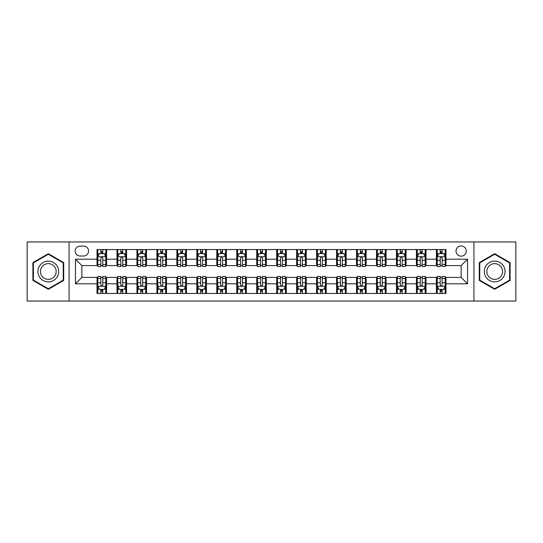 <?xml version="1.0" encoding="UTF-8"?>
<svg xmlns="http://www.w3.org/2000/svg" width="543" height="543" viewBox="0 0 543 543"><rect width="100%" height="100%" fill="white"/><g stroke="black" fill="none" stroke-linecap="round" stroke-linejoin="round"><path stroke-width="0.81" d="M461.15 245.945A5.111 5.111 0 0 0 456.039 251.056A5.111 5.111 0 0 0 461.15 256.167A5.111 5.111 0 0 0 466.261 251.056A5.111 5.111 0 0 0 461.15 245.945M473.93 301.046L515.85 301.046L515.85 241.954L473.93 241.954L473.93 301.046L69.07 301.046L69.07 241.954L27.15 241.954L27.15 301.046L69.07 301.046M80.093 256.011L83.608 256.011A4.948 4.948 0 0 0 88.557 251.056A4.948 4.948 0 0 0 83.608 246.108L80.093 246.108A4.948 4.948 0 0 0 75.144 251.056A4.948 4.948 0 0 0 80.093 256.011M473.93 241.954L69.07 241.954M97.021 283.799L75.463 283.799L75.463 259.201L97.021 259.201L97.021 265.588L81.85 265.588L81.85 277.412L97.021 277.412L97.021 293.458L445.979 293.458L445.979 277.412L461.15 277.412L461.15 265.588L445.979 265.588L445.979 259.201L467.537 259.201L467.537 283.799L445.979 283.799M445.979 259.201L445.979 249.542L97.021 249.542L97.021 259.201M436.396 249.542L436.396 265.588L437.196 265.588M440.23 265.588L442.145 265.588M445.179 265.588L445.979 265.588M436.396 265.588L425.217 265.588M416.433 249.542L416.433 265.588L417.234 265.588M420.268 265.588L422.183 265.588M416.433 265.588L405.254 265.588M396.471 249.542L396.471 265.588L397.266 265.588M400.3 265.588L402.22 265.588M396.471 265.588L385.292 265.588M376.509 249.542L376.509 265.588L377.304 265.588M380.338 265.588L382.258 265.588M376.509 265.588L365.33 265.588M356.541 249.542L356.541 265.588L357.342 265.588M360.376 265.588L362.29 265.588M356.541 265.588L345.362 265.588M336.579 249.542L336.579 265.588L337.379 265.588M340.413 265.588L342.328 265.588M336.579 265.588L325.4 265.588M316.617 249.542L316.617 265.588L317.417 265.588M320.451 265.588L322.366 265.588M316.617 265.588L305.438 265.588M296.654 249.542L296.654 265.588L297.455 265.588M300.489 265.588L302.403 265.588M296.654 265.588L285.475 265.588M276.692 249.542L276.692 265.588L277.487 265.588M280.521 265.588L282.441 265.588M276.692 265.588L265.513 265.588M256.73 249.542L256.73 265.588L257.525 265.588M260.559 265.588L262.479 265.588M256.73 265.588L245.545 265.588M236.762 249.542L236.762 265.588L237.562 265.588M240.597 265.588L242.511 265.588M236.762 265.588L225.583 265.588M216.8 249.542L216.8 265.588L217.6 265.588M220.634 265.588L222.549 265.588M216.8 265.588L205.621 265.588M196.837 249.542L196.837 265.588L197.638 265.588M200.672 265.588L202.587 265.588M196.837 265.588L185.658 265.588M176.875 249.542L176.875 265.588L177.67 265.588M180.71 265.588L182.624 265.588M176.875 265.588L165.696 265.588M156.913 249.542L156.913 265.588L157.708 265.588M160.742 265.588L162.662 265.588M156.913 265.588L145.734 265.588M136.945 249.542L136.945 265.588L137.746 265.588M140.78 265.588L142.7 265.588M136.945 265.588L125.766 265.588M116.983 249.542L116.983 265.588L117.783 265.588M120.817 265.588L122.732 265.588M116.983 265.588L105.804 265.588M97.021 265.588L97.821 265.588M100.855 265.588L102.77 265.588M97.021 277.412L97.821 277.412M100.855 277.412L102.77 277.412M105.804 277.412L106.604 277.412L106.604 293.458M117.783 277.412L106.604 277.412M120.817 277.412L122.732 277.412M125.766 277.412L126.567 277.412L126.567 293.458M137.746 277.412L126.567 277.412M140.78 277.412L142.7 277.412M145.734 277.412L146.529 277.412L146.529 293.458M157.708 277.412L146.529 277.412M160.742 277.412L162.662 277.412M165.696 277.412L166.491 277.412L166.491 293.458M177.67 277.412L166.491 277.412M180.71 277.412L182.624 277.412M185.658 277.412L186.459 277.412L186.459 293.458M197.638 277.412L186.459 277.412M200.672 277.412L202.587 277.412M205.621 277.412L206.421 277.412L206.421 293.458M217.6 277.412L206.421 277.412M220.634 277.412L222.549 277.412M225.583 277.412L226.383 277.412L226.383 293.458M237.562 277.412L226.383 277.412M240.597 277.412L242.511 277.412M245.545 277.412L246.346 277.412L246.346 293.458M257.525 277.412L246.346 277.412M260.559 277.412L262.479 277.412M265.513 277.412L266.308 277.412L266.308 293.458M277.487 277.412L266.308 277.412M280.521 277.412L282.441 277.412M285.475 277.412L286.27 277.412L286.27 293.458M297.455 277.412L286.27 277.412M300.489 277.412L302.403 277.412M305.438 277.412L306.238 277.412L306.238 293.458M317.417 277.412L306.238 277.412M320.451 277.412L322.366 277.412M325.4 277.412L326.2 277.412L326.2 293.458M337.379 277.412L326.2 277.412M340.413 277.412L342.328 277.412M345.362 277.412L346.162 277.412L346.162 293.458M357.342 277.412L346.162 277.412M360.376 277.412L362.29 277.412M365.33 277.412L366.125 277.412L366.125 293.458M377.304 277.412L366.125 277.412M380.338 277.412L382.258 277.412M385.292 277.412L386.087 277.412L386.087 293.458M397.266 277.412L386.087 277.412M400.3 277.412L402.22 277.412M405.254 277.412L406.055 277.412L406.055 293.458M417.234 277.412L406.055 277.412M420.268 277.412L422.183 277.412M425.217 277.412L426.017 277.412L426.017 293.458M437.196 277.412L426.017 277.412M440.23 277.412L442.145 277.412M445.179 277.412L445.979 277.412M106.604 249.542L106.604 265.588M97.021 253.533L97.821 253.533M100.855 253.533L102.77 253.533M105.804 253.533L106.604 253.533M97.021 289.467L97.821 289.467M100.855 289.467L102.77 289.467M105.804 289.467L106.604 289.467M116.983 277.412L116.983 293.458M126.567 249.542L126.567 265.588M116.983 253.533L117.783 253.533M120.817 253.533L122.732 253.533M125.766 253.533L126.567 253.533M116.983 289.467L117.783 289.467M120.817 289.467L122.732 289.467M125.766 289.467L126.567 289.467M136.945 277.412L136.945 293.458M136.945 289.467L137.746 289.467M140.78 289.467L142.7 289.467M145.734 289.467L146.529 289.467M146.529 249.542L146.529 265.588M136.945 253.533L137.746 253.533M140.78 253.533L142.7 253.533M145.734 253.533L146.529 253.533M156.913 277.412L156.913 293.458M156.913 289.467L157.708 289.467M160.742 289.467L162.662 289.467M165.696 289.467L166.491 289.467M166.491 249.542L166.491 265.588M156.913 253.533L157.708 253.533M160.742 253.533L162.662 253.533M165.696 253.533L166.491 253.533M176.875 277.412L176.875 293.458M176.875 289.467L177.67 289.467M180.71 289.467L182.624 289.467M185.658 289.467L186.459 289.467M186.459 249.542L186.459 265.588M176.875 253.533L177.67 253.533M180.71 253.533L182.624 253.533M185.658 253.533L186.459 253.533M196.837 277.412L196.837 293.458M196.837 289.467L197.638 289.467M200.672 289.467L202.587 289.467M205.621 289.467L206.421 289.467M206.421 249.542L206.421 265.588M196.837 253.533L197.638 253.533M200.672 253.533L202.587 253.533M205.621 253.533L206.421 253.533M216.8 277.412L216.8 293.458M216.8 289.467L217.6 289.467M220.634 289.467L222.549 289.467M225.583 289.467L226.383 289.467M226.383 249.542L226.383 265.588M216.8 253.533L217.6 253.533M220.634 253.533L222.549 253.533M225.583 253.533L226.383 253.533M236.762 277.412L236.762 293.458M236.762 289.467L237.562 289.467M240.597 289.467L242.511 289.467M245.545 289.467L246.346 289.467M246.346 249.542L246.346 265.588M236.762 253.533L237.562 253.533M240.597 253.533L242.511 253.533M245.545 253.533L246.346 253.533M256.73 277.412L256.73 293.458M256.73 289.467L257.525 289.467M260.559 289.467L262.479 289.467M265.513 289.467L266.308 289.467M266.308 249.542L266.308 265.588M256.73 253.533L257.525 253.533M260.559 253.533L262.479 253.533M265.513 253.533L266.308 253.533M276.692 277.412L276.692 293.458M276.692 289.467L277.487 289.467M280.521 289.467L282.441 289.467M285.475 289.467L286.27 289.467M286.27 249.542L286.27 265.588M276.692 253.533L277.487 253.533M280.521 253.533L282.441 253.533M285.475 253.533L286.27 253.533M296.654 277.412L296.654 293.458M296.654 289.467L297.455 289.467M300.489 289.467L302.403 289.467M305.438 289.467L306.238 289.467M306.238 249.542L306.238 265.588M296.654 253.533L297.455 253.533M300.489 253.533L302.403 253.533M305.438 253.533L306.238 253.533M316.617 277.412L316.617 293.458M316.617 289.467L317.417 289.467M320.451 289.467L322.366 289.467M325.4 289.467L326.2 289.467M326.2 249.542L326.2 265.588M316.617 253.533L317.417 253.533M320.451 253.533L322.366 253.533M325.4 253.533L326.2 253.533M336.579 277.412L336.579 293.458M336.579 289.467L337.379 289.467M340.413 289.467L342.328 289.467M345.362 289.467L346.162 289.467M346.162 249.542L346.162 265.588M336.579 253.533L337.379 253.533M340.413 253.533L342.328 253.533M345.362 253.533L346.162 253.533M356.541 277.412L356.541 293.458M356.541 289.467L357.342 289.467M360.376 289.467L362.29 289.467M365.33 289.467L366.125 289.467M366.125 249.542L366.125 265.588M356.541 253.533L357.342 253.533M360.376 253.533L362.29 253.533M365.33 253.533L366.125 253.533M376.509 277.412L376.509 293.458M376.509 289.467L377.304 289.467M380.338 289.467L382.258 289.467M385.292 289.467L386.087 289.467M386.087 249.542L386.087 265.588M376.509 253.533L377.304 253.533M380.338 253.533L382.258 253.533M385.292 253.533L386.087 253.533M396.471 277.412L396.471 293.458M396.471 289.467L397.266 289.467M400.3 289.467L402.22 289.467M405.254 289.467L406.055 289.467M406.055 249.542L406.055 265.588M396.471 253.533L397.266 253.533M400.3 253.533L402.22 253.533M405.254 253.533L406.055 253.533M416.433 277.412L416.433 293.458M416.433 289.467L417.234 289.467M420.268 289.467L422.183 289.467M425.217 289.467L426.017 289.467M426.017 249.542L426.017 265.588M416.433 253.533L417.234 253.533M420.268 253.533L422.183 253.533M425.217 253.533L426.017 253.533M436.396 277.412L436.396 293.458M436.396 289.467L437.196 289.467M440.23 289.467L442.145 289.467M445.179 289.467L445.979 289.467M436.396 253.533L437.196 253.533M440.23 253.533L442.145 253.533M445.179 253.533L445.979 253.533M81.85 265.588L75.463 259.201M81.85 277.412L75.463 283.799M467.537 259.201L461.15 265.588M467.537 283.799L461.15 277.412M48.313 289.297L63.721 280.398L63.721 262.602L48.313 253.703L32.899 262.602L32.899 280.398L48.313 289.297M510.101 262.602L494.687 253.703L479.279 262.602L479.279 280.398L494.687 289.297L510.101 280.398L510.101 262.602M102.77 251.619L100.855 251.619M105.804 264.55L102.77 264.55L102.77 266.552L105.804 266.552L105.804 256.805L104.208 253.615L99.417 253.615L97.821 256.805L97.821 266.552L100.855 266.552L100.855 264.55L97.821 264.55M97.821 256.805L97.821 249.542M105.804 256.805L105.804 249.542M100.855 253.615L100.855 249.542M102.77 249.542L102.77 253.615M102.77 264.55L102.77 258.006C102.132 256.771 101.493 256.771 100.855 258.006L100.855 264.55M100.855 291.381L102.77 291.381M97.821 278.45L100.855 278.45L100.855 276.448L97.821 276.448L97.821 286.195L99.417 289.385L104.208 289.385L105.804 286.195L105.804 276.448L102.77 276.448L102.77 278.45L105.804 278.45M105.804 286.195L105.804 293.458M97.821 286.195L97.821 293.458M102.77 289.385L102.77 293.458M100.855 293.458L100.855 289.385M100.855 278.45L100.855 284.994C101.493 286.229 102.132 286.229 102.77 284.994L102.77 278.45M122.732 251.619L120.817 251.619M125.766 264.55L122.732 264.55L122.732 266.552L125.766 266.552L125.766 256.805L124.171 253.615L119.379 253.615L117.783 256.805L117.783 266.552L120.817 266.552L120.817 264.55L117.783 264.55M117.783 256.805L117.783 249.542M125.766 256.805L125.766 249.542M120.817 253.615L120.817 249.542M122.732 249.542L122.732 253.615M122.732 264.55L122.732 258.006C122.094 256.771 121.456 256.771 120.817 258.006L120.817 264.55M142.7 251.619L140.78 251.619M145.734 264.55L142.7 264.55L142.7 266.552L145.734 266.552L145.734 256.805L144.133 253.615L139.341 253.615L137.746 256.805L137.746 266.552L140.78 266.552L140.78 264.55L137.746 264.55M137.746 256.805L137.746 249.542M145.734 256.805L145.734 249.542M140.78 253.615L140.78 249.542M142.7 249.542L142.7 253.615M142.7 264.55L142.7 258.006C142.062 256.771 141.418 256.771 140.78 258.006L140.78 264.55M162.662 251.619L160.742 251.619M165.696 264.55L162.662 264.55L162.662 266.552L165.696 266.552L165.696 256.805L164.095 253.615L159.309 253.615L157.708 256.805L157.708 266.552L160.742 266.552L160.742 264.55L157.708 264.55M157.708 256.805L157.708 249.542M165.696 256.805L165.696 249.542M160.742 253.615L160.742 249.542M162.662 249.542L162.662 253.615M162.662 264.55L162.662 258.006C162.024 256.771 161.386 256.771 160.742 258.006L160.742 264.55M120.817 291.381L122.732 291.381M117.783 278.45L120.817 278.45L120.817 276.448L117.783 276.448L117.783 286.195L119.379 289.385L124.171 289.385L125.766 286.195L125.766 276.448L122.732 276.448L122.732 278.45L125.766 278.45M125.766 286.195L125.766 293.458M117.783 286.195L117.783 293.458M122.732 289.385L122.732 293.458M120.817 293.458L120.817 289.385M120.817 278.45L120.817 284.994C121.456 286.229 122.094 286.229 122.732 284.994L122.732 278.45M140.78 291.381L142.7 291.381M137.746 278.45L140.78 278.45L140.78 276.448L137.746 276.448L137.746 286.195L139.341 289.385L144.133 289.385L145.734 286.195L145.734 276.448L142.7 276.448L142.7 278.45L145.734 278.45M145.734 286.195L145.734 293.458M137.746 286.195L137.746 293.458M142.7 289.385L142.7 293.458M140.78 293.458L140.78 289.385M140.78 278.45L140.78 284.994C141.418 286.229 142.056 286.229 142.7 284.994L142.7 278.45M160.742 291.381L162.662 291.381M157.708 278.45L160.742 278.45L160.742 276.448L157.708 276.448L157.708 286.195L159.309 289.385L164.095 289.385L165.696 286.195L165.696 276.448L162.662 276.448L162.662 278.45L165.696 278.45M165.696 286.195L165.696 293.458M157.708 286.195L157.708 293.458M162.662 289.385L162.662 293.458M160.742 293.458L160.742 289.385M160.742 278.45L160.742 284.994C161.38 286.229 162.018 286.229 162.662 284.994L162.662 278.45M182.624 251.619L180.71 251.619M185.658 264.55L182.624 264.55L182.624 266.552L185.658 266.552L185.658 256.805L184.063 253.615L179.271 253.615L177.67 256.805L177.67 266.552L180.71 266.552L180.71 264.55L177.67 264.55M177.67 256.805L177.67 249.542M185.658 256.805L185.658 249.542M180.71 253.615L180.71 249.542M182.624 249.542L182.624 253.615M182.624 264.55L182.624 258.006C181.986 256.771 181.348 256.771 180.71 258.006L180.71 264.55M180.71 291.381L182.624 291.381M177.67 278.45L180.71 278.45L180.71 276.448L177.67 276.448L177.67 286.195L179.271 289.385L184.063 289.385L185.658 286.195L185.658 276.448L182.624 276.448L182.624 278.45L185.658 278.45M185.658 286.195L185.658 293.458M177.67 286.195L177.67 293.458M182.624 289.385L182.624 293.458M180.71 293.458L180.71 289.385M180.71 278.45L180.71 284.994C181.348 286.229 181.986 286.229 182.624 284.994L182.624 278.45M57.3 266.308A10.378 10.378 0 0 0 43.121 262.507A10.378 10.378 0 0 0 39.32 276.692A10.378 10.378 0 0 0 53.499 280.493A10.378 10.378 0 0 0 57.3 266.308M55.114 267.57A7.86 7.86 0 0 0 44.383 264.692A7.86 7.86 0 0 0 41.506 275.43A7.86 7.86 0 0 0 52.243 278.308A7.86 7.86 0 0 0 55.114 267.57M48.313 288.74L33.381 280.12L33.381 262.88L48.313 254.26L63.246 262.88L63.246 280.12L48.313 288.74M494.687 281.878A10.378 10.378 0 0 0 505.071 271.5A10.378 10.378 0 0 0 494.687 261.122A10.378 10.378 0 0 0 484.308 271.5A10.378 10.378 0 0 0 494.687 281.878M494.687 279.36A7.86 7.86 0 0 0 502.546 271.5A7.86 7.86 0 0 0 494.687 263.64A7.86 7.86 0 0 0 486.827 271.5A7.86 7.86 0 0 0 494.687 279.36M479.754 262.88L494.687 254.26L509.619 262.88L509.619 280.12L494.687 288.74L479.754 280.12L479.754 262.88M202.587 251.619L200.672 251.619M205.621 264.55L202.587 264.55L202.587 266.552L205.621 266.552L205.621 256.805L204.025 253.615L199.233 253.615L197.638 256.805L197.638 266.552L200.672 266.552L200.672 264.55L197.638 264.55M197.638 256.805L197.638 249.542M205.621 256.805L205.621 249.542M200.672 253.615L200.672 249.542M202.587 249.542L202.587 253.615M202.587 264.55L202.587 258.006C201.948 256.771 201.31 256.771 200.672 258.006L200.672 264.55M200.672 291.381L202.587 291.381M197.638 278.45L200.672 278.45L200.672 276.448L197.638 276.448L197.638 286.195L199.233 289.385L204.025 289.385L205.621 286.195L205.621 276.448L202.587 276.448L202.587 278.45L205.621 278.45M205.621 286.195L205.621 293.458M197.638 286.195L197.638 293.458M202.587 289.385L202.587 293.458M200.672 293.458L200.672 289.385M200.672 278.45L200.672 284.994C201.31 286.229 201.948 286.229 202.587 284.994L202.587 278.45M222.549 251.619L220.634 251.619M225.583 264.55L222.549 264.55L222.549 266.552L225.583 266.552L225.583 256.805L223.987 253.615L219.196 253.615L217.6 256.805L217.6 266.552L220.634 266.552L220.634 264.55L217.6 264.55M217.6 256.805L217.6 249.542M225.583 256.805L225.583 249.542M220.634 253.615L220.634 249.542M222.549 249.542L222.549 253.615M222.549 264.55L222.549 258.006C221.911 256.771 221.272 256.771 220.634 258.006L220.634 264.55M220.634 291.381L222.549 291.381M217.6 278.45L220.634 278.45L220.634 276.448L217.6 276.448L217.6 286.195L219.196 289.385L223.987 289.385L225.583 286.195L225.583 276.448L222.549 276.448L222.549 278.45L225.583 278.45M225.583 286.195L225.583 293.458M217.6 286.195L217.6 293.458M222.549 289.385L222.549 293.458M220.634 293.458L220.634 289.385M220.634 278.45L220.634 284.994C221.272 286.229 221.911 286.229 222.549 284.994L222.549 278.45M242.511 251.619L240.597 251.619M245.545 264.55L242.511 264.55L242.511 266.552L245.545 266.552L245.545 256.805L243.95 253.615L239.158 253.615L237.562 256.805L237.562 266.552L240.597 266.552L240.597 264.55L237.562 264.55M237.562 256.805L237.562 249.542M245.545 256.805L245.545 249.542M240.597 253.615L240.597 249.542M242.511 249.542L242.511 253.615M242.511 264.55L242.511 258.006C241.873 256.771 241.235 256.771 240.597 258.006L240.597 264.55M240.597 291.381L242.511 291.381M237.562 278.45L240.597 278.45L240.597 276.448L237.562 276.448L237.562 286.195L239.158 289.385L243.95 289.385L245.545 286.195L245.545 276.448L242.511 276.448L242.511 278.45L245.545 278.45M245.545 286.195L245.545 293.458M237.562 286.195L237.562 293.458M242.511 289.385L242.511 293.458M240.597 293.458L240.597 289.385M240.597 278.45L240.597 284.994C241.235 286.229 241.873 286.229 242.511 284.994L242.511 278.45M262.479 251.619L260.559 251.619M265.513 264.55L262.479 264.55L262.479 266.552L265.513 266.552L265.513 256.805L263.912 253.615L259.12 253.615L257.525 256.805L257.525 266.552L260.559 266.552L260.559 264.55L257.525 264.55M257.525 256.805L257.525 249.542M265.513 256.805L265.513 249.542M260.559 253.615L260.559 249.542M262.479 249.542L262.479 253.615M262.479 264.55L262.479 258.006C261.841 256.771 261.197 256.771 260.559 258.006L260.559 264.55M260.559 291.381L262.479 291.381M257.525 278.45L260.559 278.45L260.559 276.448L257.525 276.448L257.525 286.195L259.12 289.385L263.912 289.385L265.513 286.195L265.513 276.448L262.479 276.448L262.479 278.45L265.513 278.45M265.513 286.195L265.513 293.458M257.525 286.195L257.525 293.458M262.479 289.385L262.479 293.458M260.559 293.458L260.559 289.385M260.559 278.45L260.559 284.994C261.197 286.229 261.835 286.229 262.479 284.994L262.479 278.45M282.441 251.619L280.521 251.619M285.475 264.55L282.441 264.55L282.441 266.552L285.475 266.552L285.475 256.805L283.88 253.615L279.088 253.615L277.487 256.805L277.487 266.552L280.521 266.552L280.521 264.55L277.487 264.55M277.487 256.805L277.487 249.542M285.475 256.805L285.475 249.542M280.521 253.615L280.521 249.542M282.441 249.542L282.441 253.615M282.441 264.55L282.441 258.006C281.803 256.771 281.165 256.771 280.521 258.006L280.521 264.55M280.521 291.381L282.441 291.381M277.487 278.45L280.521 278.45L280.521 276.448L277.487 276.448L277.487 286.195L279.088 289.385L283.88 289.385L285.475 286.195L285.475 276.448L282.441 276.448L282.441 278.45L285.475 278.45M285.475 286.195L285.475 293.458M277.487 286.195L277.487 293.458M282.441 289.385L282.441 293.458M280.521 293.458L280.521 289.385M280.521 278.45L280.521 284.994C281.159 286.229 281.803 286.229 282.441 284.994L282.441 278.45M302.403 251.619L300.489 251.619M305.438 264.55L302.403 264.55L302.403 266.552L305.438 266.552L305.438 256.805L303.842 253.615L299.05 253.615L297.455 256.805L297.455 266.552L300.489 266.552L300.489 264.55L297.455 264.55M297.455 256.805L297.455 249.542M305.438 256.805L305.438 249.542M300.489 253.615L300.489 249.542M302.403 249.542L302.403 253.615M302.403 264.55L302.403 258.006C301.765 256.771 301.127 256.771 300.489 258.006L300.489 264.55M300.489 291.381L302.403 291.381M297.455 278.45L300.489 278.45L300.489 276.448L297.455 276.448L297.455 286.195L299.05 289.385L303.842 289.385L305.438 286.195L305.438 276.448L302.403 276.448L302.403 278.45L305.438 278.45M305.438 286.195L305.438 293.458M297.455 286.195L297.455 293.458M302.403 289.385L302.403 293.458M300.489 293.458L300.489 289.385M300.489 278.45L300.489 284.994C301.127 286.229 301.765 286.229 302.403 284.994L302.403 278.45M322.366 251.619L320.451 251.619M325.4 264.55L322.366 264.55L322.366 266.552L325.4 266.552L325.4 256.805L323.804 253.615L319.012 253.615L317.417 256.805L317.417 266.552L320.451 266.552L320.451 264.55L317.417 264.55M317.417 256.805L317.417 249.542M325.4 256.805L325.4 249.542M320.451 253.615L320.451 249.542M322.366 249.542L322.366 253.615M322.366 264.55L322.366 258.006C321.727 256.771 321.089 256.771 320.451 258.006L320.451 264.55M320.451 291.381L322.366 291.381M317.417 278.45L320.451 278.45L320.451 276.448L317.417 276.448L317.417 286.195L319.012 289.385L323.804 289.385L325.4 286.195L325.4 276.448L322.366 276.448L322.366 278.45L325.4 278.45M325.4 286.195L325.4 293.458M317.417 286.195L317.417 293.458M322.366 289.385L322.366 293.458M320.451 293.458L320.451 289.385M320.451 278.45L320.451 284.994C321.089 286.229 321.727 286.229 322.366 284.994L322.366 278.45M342.328 251.619L340.413 251.619M345.362 264.55L342.328 264.55L342.328 266.552L345.362 266.552L345.362 256.805L343.767 253.615L338.975 253.615L337.379 256.805L337.379 266.552L340.413 266.552L340.413 264.55L337.379 264.55M337.379 256.805L337.379 249.542M345.362 256.805L345.362 249.542M340.413 253.615L340.413 249.542M342.328 249.542L342.328 253.615M342.328 264.55L342.328 258.006C341.69 256.771 341.052 256.771 340.413 258.006L340.413 264.55M340.413 291.381L342.328 291.381M337.379 278.45L340.413 278.45L340.413 276.448L337.379 276.448L337.379 286.195L338.975 289.385L343.767 289.385L345.362 286.195L345.362 276.448L342.328 276.448L342.328 278.45L345.362 278.45M345.362 286.195L345.362 293.458M337.379 286.195L337.379 293.458M342.328 289.385L342.328 293.458M340.413 293.458L340.413 289.385M340.413 278.45L340.413 284.994C341.052 286.229 341.69 286.229 342.328 284.994L342.328 278.45M362.29 251.619L360.376 251.619M365.33 264.55L362.29 264.55L362.29 266.552L365.33 266.552L365.33 256.805L363.729 253.615L358.937 253.615L357.342 256.805L357.342 266.552L360.376 266.552L360.376 264.55L357.342 264.55M357.342 256.805L357.342 249.542M365.33 256.805L365.33 249.542M360.376 253.615L360.376 249.542M362.29 249.542L362.29 253.615M362.29 264.55L362.29 258.006C361.652 256.771 361.014 256.771 360.376 258.006L360.376 264.55M360.376 291.381L362.29 291.381M357.342 278.45L360.376 278.45L360.376 276.448L357.342 276.448L357.342 286.195L358.937 289.385L363.729 289.385L365.33 286.195L365.33 276.448L362.29 276.448L362.29 278.45L365.33 278.45M365.33 286.195L365.33 293.458M357.342 286.195L357.342 293.458M362.29 289.385L362.29 293.458M360.376 293.458L360.376 289.385M360.376 278.45L360.376 284.994C361.014 286.229 361.652 286.229 362.29 284.994L362.29 278.45M382.258 251.619L380.338 251.619M385.292 264.55L382.258 264.55L382.258 266.552L385.292 266.552L385.292 256.805L383.691 253.615L378.905 253.615L377.304 256.805L377.304 266.552L380.338 266.552L380.338 264.55L377.304 264.55M377.304 256.805L377.304 249.542M385.292 256.805L385.292 249.542M380.338 253.615L380.338 249.542M382.258 249.542L382.258 253.615M382.258 264.55L382.258 258.006C381.62 256.771 380.982 256.771 380.338 258.006L380.338 264.55M380.338 291.381L382.258 291.381M377.304 278.45L380.338 278.45L380.338 276.448L377.304 276.448L377.304 286.195L378.905 289.385L383.691 289.385L385.292 286.195L385.292 276.448L382.258 276.448L382.258 278.45L385.292 278.45M385.292 286.195L385.292 293.458M377.304 286.195L377.304 293.458M382.258 289.385L382.258 293.458M380.338 293.458L380.338 289.385M380.338 278.45L380.338 284.994C380.976 286.229 381.614 286.229 382.258 284.994L382.258 278.45M402.22 251.619L400.3 251.619M405.254 264.55L402.22 264.55L402.22 266.552L405.254 266.552L405.254 256.805L403.659 253.615L398.867 253.615L397.266 256.805L397.266 266.552L400.3 266.552L400.3 264.55L397.266 264.55M397.266 256.805L397.266 249.542M405.254 256.805L405.254 249.542M400.3 253.615L400.3 249.542M402.22 249.542L402.22 253.615M402.22 264.55L402.22 258.006C401.582 256.771 400.944 256.771 400.3 258.006L400.3 264.55M400.3 291.381L402.22 291.381M397.266 278.45L400.3 278.45L400.3 276.448L397.266 276.448L397.266 286.195L398.867 289.385L403.659 289.385L405.254 286.195L405.254 276.448L402.22 276.448L402.22 278.45L405.254 278.45M405.254 286.195L405.254 293.458M397.266 286.195L397.266 293.458M402.22 289.385L402.22 293.458M400.3 293.458L400.3 289.385M400.3 278.45L400.3 284.994C400.938 286.229 401.582 286.229 402.22 284.994L402.22 278.45M422.183 251.619L420.268 251.619M425.217 264.55L422.183 264.55L422.183 266.552L425.217 266.552L425.217 256.805L423.621 253.615L418.829 253.615L417.234 256.805L417.234 266.552L420.268 266.552L420.268 264.55L417.234 264.55M417.234 256.805L417.234 249.542M425.217 256.805L425.217 249.542M420.268 253.615L420.268 249.542M422.183 249.542L422.183 253.615M422.183 264.55L422.183 258.006C421.544 256.771 420.906 256.771 420.268 258.006L420.268 264.55M420.268 291.381L422.183 291.381M417.234 278.45L420.268 278.45L420.268 276.448L417.234 276.448L417.234 286.195L418.829 289.385L423.621 289.385L425.217 286.195L425.217 276.448L422.183 276.448L422.183 278.45L425.217 278.45M425.217 286.195L425.217 293.458M417.234 286.195L417.234 293.458M422.183 289.385L422.183 293.458M420.268 293.458L420.268 289.385M420.268 278.45L420.268 284.994C420.906 286.229 421.544 286.229 422.183 284.994L422.183 278.45M442.145 251.619L440.23 251.619M445.179 264.55L442.145 264.55L442.145 266.552L445.179 266.552L445.179 256.805L443.583 253.615L438.792 253.615L437.196 256.805L437.196 266.552L440.23 266.552L440.23 264.55L437.196 264.55M437.196 256.805L437.196 249.542M445.179 256.805L445.179 249.542M440.23 253.615L440.23 249.542M442.145 249.542L442.145 253.615M442.145 264.55L442.145 258.006C441.507 256.771 440.868 256.771 440.23 258.006L440.23 264.55M440.23 291.381L442.145 291.381M437.196 278.45L440.23 278.45L440.23 276.448L437.196 276.448L437.196 286.195L438.792 289.385L443.583 289.385L445.179 286.195L445.179 276.448L442.145 276.448L442.145 278.45L445.179 278.45M445.179 286.195L445.179 293.458M437.196 286.195L437.196 293.458M442.145 289.385L442.145 293.458M440.23 293.458L440.23 289.385M440.23 278.45L440.23 284.994C440.868 286.229 441.507 286.229 442.145 284.994L442.145 278.45M116.983 283.799L106.604 283.799M116.983 259.201L106.604 259.201M136.945 259.201L126.567 259.201M136.945 283.799L126.567 283.799M156.913 259.201L146.529 259.201M156.913 283.799L146.529 283.799M176.875 259.201L166.491 259.201M176.875 283.799L166.491 283.799M196.837 259.201L186.459 259.201M196.837 283.799L186.459 283.799M216.8 259.201L206.421 259.201M216.8 283.799L206.421 283.799M236.762 259.201L226.383 259.201M236.762 283.799L226.383 283.799M256.73 259.201L246.346 259.201M256.73 283.799L246.346 283.799M276.692 259.201L266.308 259.201M276.692 283.799L266.308 283.799M296.654 259.201L286.27 259.201M296.654 283.799L286.27 283.799M316.617 259.201L306.238 259.201M316.617 283.799L306.238 283.799M336.579 259.201L326.2 259.201M336.579 283.799L326.2 283.799M356.541 259.201L346.162 259.201M356.541 283.799L346.162 283.799M376.509 259.201L366.125 259.201M376.509 283.799L366.125 283.799M396.471 259.201L386.087 259.201M396.471 283.799L386.087 283.799M416.433 259.201L406.055 259.201M416.433 283.799L406.055 283.799M436.396 259.201L426.017 259.201M436.396 283.799L426.017 283.799M105.763 256.73L97.862 256.73M97.821 253.805L99.321 253.805M104.304 253.805L105.804 253.805M100.855 260.267L97.821 260.267M105.804 260.267L102.77 260.267M102.77 252.631L100.855 252.631M97.862 286.27L105.763 286.27M105.804 289.195L104.304 289.195M99.321 289.195L97.821 289.195M102.77 282.733L105.804 282.733M97.821 282.733L100.855 282.733M100.855 290.369L102.77 290.369M125.732 256.73L117.824 256.73M117.783 253.805L119.284 253.805M124.266 253.805L125.766 253.805M120.817 260.267L117.783 260.267M125.766 260.267L122.732 260.267M122.732 252.631L120.817 252.631M145.694 256.73L137.786 256.73M137.746 253.805L139.246 253.805M144.228 253.805L145.734 253.805M140.78 260.267L137.746 260.267M145.734 260.267L142.7 260.267M142.7 252.631L140.78 252.631M165.656 256.73L157.748 256.73M157.708 253.805L159.208 253.805M164.196 253.805L165.696 253.805M160.742 260.267L157.708 260.267M165.696 260.267L162.662 260.267M162.662 252.631L160.742 252.631M117.824 286.27L125.732 286.27M125.766 289.195L124.266 289.195M119.284 289.195L117.783 289.195M122.732 282.733L125.766 282.733M117.783 282.733L120.817 282.733M120.817 290.369L122.732 290.369M137.786 286.27L145.694 286.27M145.734 289.195L144.228 289.195M139.246 289.195L137.746 289.195M142.7 282.733L145.734 282.733M137.746 282.733L140.78 282.733M140.78 290.369L142.7 290.369M157.748 286.27L165.656 286.27M165.696 289.195L164.196 289.195M159.208 289.195L157.708 289.195M162.662 282.733L165.696 282.733M157.708 282.733L160.742 282.733M160.742 290.369L162.662 290.369M185.618 256.73L177.71 256.73M177.67 253.805L179.176 253.805M184.158 253.805L185.658 253.805M180.71 260.267L177.67 260.267M185.658 260.267L182.624 260.267M182.624 252.631L180.71 252.631M177.71 286.27L185.618 286.27M185.658 289.195L184.158 289.195M179.176 289.195L177.67 289.195M182.624 282.733L185.658 282.733M177.67 282.733L180.71 282.733M180.71 290.369L182.624 290.369M205.58 256.73L197.679 256.73M197.638 253.805L199.138 253.805M204.12 253.805L205.621 253.805M200.672 260.267L197.638 260.267M205.621 260.267L202.587 260.267M202.587 252.631L200.672 252.631M197.679 286.27L205.58 286.27M205.621 289.195L204.12 289.195M199.138 289.195L197.638 289.195M202.587 282.733L205.621 282.733M197.638 282.733L200.672 282.733M200.672 290.369L202.587 290.369M225.542 256.73L217.641 256.73M217.6 253.805L219.1 253.805M224.083 253.805L225.583 253.805M220.634 260.267L217.6 260.267M225.583 260.267L222.549 260.267M222.549 252.631L220.634 252.631M217.641 286.27L225.542 286.27M225.583 289.195L224.083 289.195M219.1 289.195L217.6 289.195M222.549 282.733L225.583 282.733M217.6 282.733L220.634 282.733M220.634 290.369L222.549 290.369M245.511 256.73L237.603 256.73M237.562 253.805L239.063 253.805M244.045 253.805L245.545 253.805M240.597 260.267L237.562 260.267M245.545 260.267L242.511 260.267M242.511 252.631L240.597 252.631M237.603 286.27L245.511 286.27M245.545 289.195L244.045 289.195M239.063 289.195L237.562 289.195M242.511 282.733L245.545 282.733M237.562 282.733L240.597 282.733M240.597 290.369L242.511 290.369M265.473 256.73L257.565 256.73M257.525 253.805L259.025 253.805M264.007 253.805L265.513 253.805M260.559 260.267L257.525 260.267M265.513 260.267L262.479 260.267M262.479 252.631L260.559 252.631M257.565 286.27L265.473 286.27M265.513 289.195L264.007 289.195M259.025 289.195L257.525 289.195M262.479 282.733L265.513 282.733M257.525 282.733L260.559 282.733M260.559 290.369L262.479 290.369M285.435 256.73L277.527 256.73M277.487 253.805L278.993 253.805M283.975 253.805L285.475 253.805M280.521 260.267L277.487 260.267M285.475 260.267L282.441 260.267M282.441 252.631L280.521 252.631M277.527 286.27L285.435 286.27M285.475 289.195L283.975 289.195M278.993 289.195L277.487 289.195M282.441 282.733L285.475 282.733M277.487 282.733L280.521 282.733M280.521 290.369L282.441 290.369M305.397 256.73L297.489 256.73M297.455 253.805L298.955 253.805M303.937 253.805L305.438 253.805M300.489 260.267L297.455 260.267M305.438 260.267L302.403 260.267M302.403 252.631L300.489 252.631M297.489 286.27L305.397 286.27M305.438 289.195L303.937 289.195M298.955 289.195L297.455 289.195M302.403 282.733L305.438 282.733M297.455 282.733L300.489 282.733M300.489 290.369L302.403 290.369M325.359 256.73L317.458 256.73M317.417 253.805L318.917 253.805M323.899 253.805L325.4 253.805M320.451 260.267L317.417 260.267M325.4 260.267L322.366 260.267M322.366 252.631L320.451 252.631M317.458 286.27L325.359 286.27M325.4 289.195L323.899 289.195M318.917 289.195L317.417 289.195M322.366 282.733L325.4 282.733M317.417 282.733L320.451 282.733M320.451 290.369L322.366 290.369M345.321 256.73L337.42 256.73M337.379 253.805L338.88 253.805M343.862 253.805L345.362 253.805M340.413 260.267L337.379 260.267M345.362 260.267L342.328 260.267M342.328 252.631L340.413 252.631M337.42 286.27L345.321 286.27M345.362 289.195L343.862 289.195M338.88 289.195L337.379 289.195M342.328 282.733L345.362 282.733M337.379 282.733L340.413 282.733M340.413 290.369L342.328 290.369M365.29 256.73L357.382 256.73M357.342 253.805L358.842 253.805M363.824 253.805L365.33 253.805M360.376 260.267L357.342 260.267M365.33 260.267L362.29 260.267M362.29 252.631L360.376 252.631M357.382 286.27L365.29 286.27M365.33 289.195L363.824 289.195M358.842 289.195L357.342 289.195M362.29 282.733L365.33 282.733M357.342 282.733L360.376 282.733M360.376 290.369L362.29 290.369M385.252 256.73L377.344 256.73M377.304 253.805L378.804 253.805M383.792 253.805L385.292 253.805M380.338 260.267L377.304 260.267M385.292 260.267L382.258 260.267M382.258 252.631L380.338 252.631M377.344 286.27L385.252 286.27M385.292 289.195L383.792 289.195M378.804 289.195L377.304 289.195M382.258 282.733L385.292 282.733M377.304 282.733L380.338 282.733M380.338 290.369L382.258 290.369M405.214 256.73L397.306 256.73M397.266 253.805L398.772 253.805M403.754 253.805L405.254 253.805M400.3 260.267L397.266 260.267M405.254 260.267L402.22 260.267M402.22 252.631L400.3 252.631M397.306 286.27L405.214 286.27M405.254 289.195L403.754 289.195M398.772 289.195L397.266 289.195M402.22 282.733L405.254 282.733M397.266 282.733L400.3 282.733M400.3 290.369L402.22 290.369M425.176 256.73L417.268 256.73M417.234 253.805L418.734 253.805M423.716 253.805L425.217 253.805M420.268 260.267L417.234 260.267M425.217 260.267L422.183 260.267M422.183 252.631L420.268 252.631M417.268 286.27L425.176 286.27M425.217 289.195L423.716 289.195M418.734 289.195L417.234 289.195M422.183 282.733L425.217 282.733M417.234 282.733L420.268 282.733M420.268 290.369L422.183 290.369M445.138 256.73L437.237 256.73M437.196 253.805L438.696 253.805M443.679 253.805L445.179 253.805M440.23 260.267L437.196 260.267M445.179 260.267L442.145 260.267M442.145 252.631L440.23 252.631M437.237 286.27L445.138 286.27M445.179 289.195L443.679 289.195M438.696 289.195L437.196 289.195M442.145 282.733L445.179 282.733M437.196 282.733L440.23 282.733M440.23 290.369L442.145 290.369"/></g></svg>

